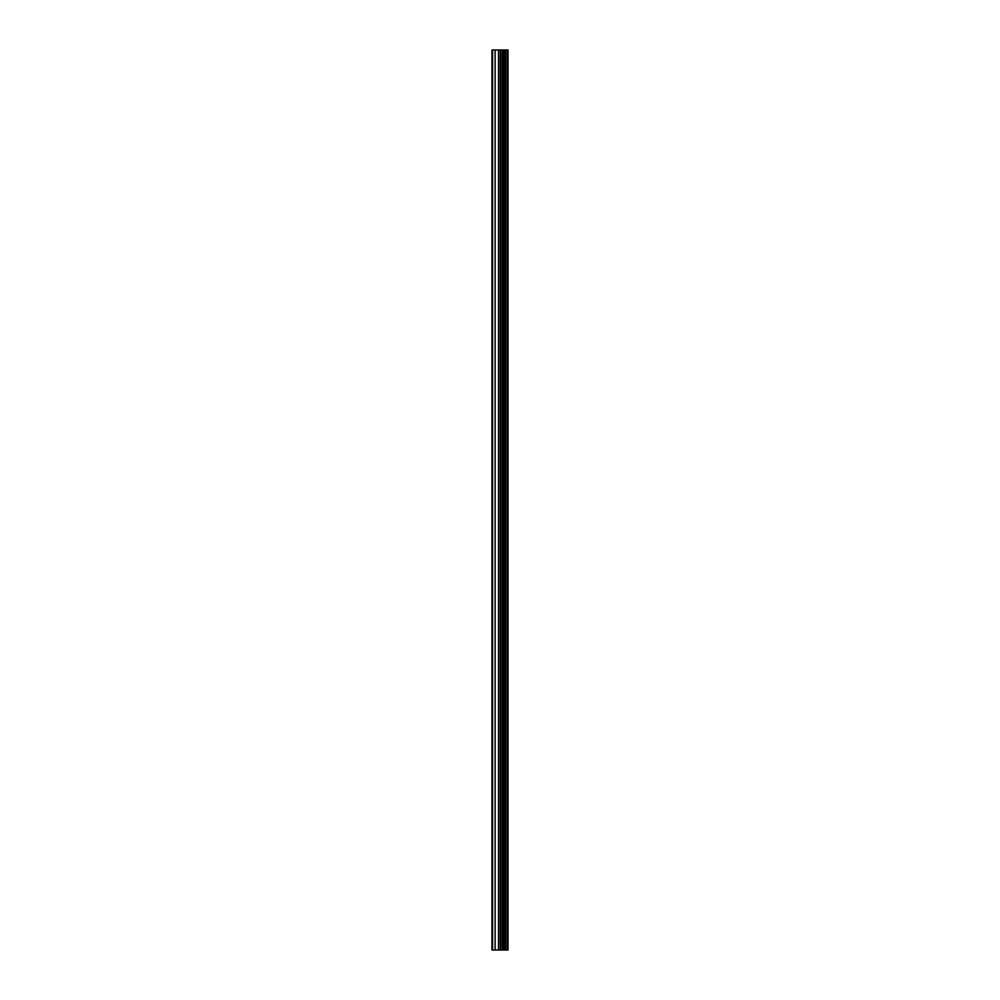 <?xml version="1.0" encoding="UTF-8"?>
<svg xmlns="http://www.w3.org/2000/svg" width="1000" height="1000" viewBox="0 0 1000 1000"><rect width="100%" height="100%" fill="white"/><g stroke="black" fill="none" stroke-linecap="round" stroke-linejoin="round"><path stroke-width="1.5" d="M500.538 950L508.025 950L508.025 50L491.975 50L491.975 950L500.538 950L500.538 50M507.5 950L507.5 50M505.875 950L505.875 50M504.525 950L504.525 50M503.512 950L503.512 50M502.15 950L502.15 50M500.213 950L500.213 50M498.525 950L498.525 50M495.138 950L495.138 50M492.6 950L492.6 50"/></g></svg>
